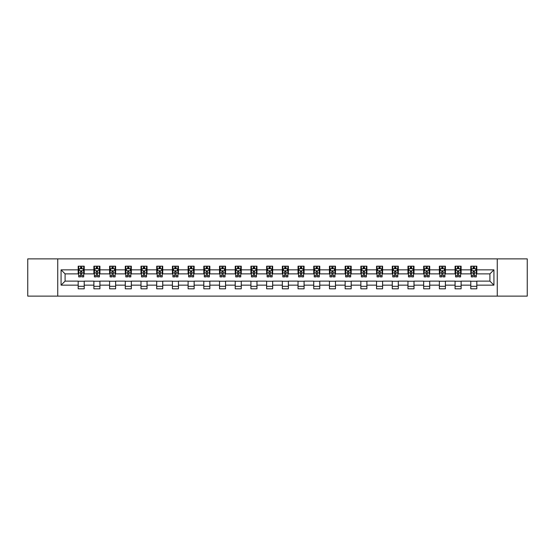 <?xml version="1.0" encoding="UTF-8"?>
<svg xmlns="http://www.w3.org/2000/svg" width="555" height="555" viewBox="0 0 555 555"><rect width="100%" height="100%" fill="white"/><g stroke="black" fill="none" stroke-linecap="round" stroke-linejoin="round"><path stroke-width="0.83" d="M497.252 296.12L527.25 296.12L527.25 258.88L497.252 258.88L497.252 296.12L57.748 296.12L57.748 258.88L27.75 258.88L27.75 296.12L57.748 296.12M497.252 258.88L57.748 258.88M476.814 269.848L476.814 266.178L470.779 266.178L470.779 269.848L461.115 269.848L461.115 266.178L455.072 266.178L455.072 269.848L445.408 269.848L445.408 266.178L439.373 266.178L439.373 269.848L429.709 269.848L429.709 266.178L423.666 266.178L423.666 269.848L414.002 269.848L414.002 266.178L407.96 266.178L407.96 269.848L398.296 269.848L398.296 266.178L392.26 266.178L392.26 269.848L382.596 269.848L382.596 266.178L376.554 266.178L376.554 269.848L366.89 269.848L366.89 266.178L360.854 266.178L360.854 269.848L351.19 269.848L351.19 266.178L345.148 266.178L345.148 269.848L335.484 269.848L335.484 266.178L329.441 266.178L329.441 269.848L319.777 269.848L319.777 266.178L313.741 266.178L313.741 269.848L304.078 269.848L304.078 266.178L298.035 266.178L298.035 269.848L288.371 269.848L288.371 266.178L282.328 266.178L282.328 269.848L272.671 269.848L272.671 266.178L266.629 266.178L266.629 269.848L256.965 269.848L256.965 266.178L250.922 266.178L250.922 269.848L241.258 269.848L241.258 266.178L235.223 266.178L235.223 269.848L225.559 269.848L225.559 266.178L219.516 266.178L219.516 269.848L209.852 269.848L209.852 266.178L203.81 266.178L203.81 269.848L194.146 269.848L194.146 266.178L188.11 266.178L188.11 269.848L178.446 269.848L178.446 266.178L172.404 266.178L172.404 269.848L162.74 269.848L162.74 266.178L156.704 266.178L156.704 269.848L147.04 269.848L147.04 266.178L140.998 266.178L140.998 269.848L131.334 269.848L131.334 266.178L125.291 266.178L125.291 269.848L115.627 269.848L115.627 266.178L109.592 266.178L109.592 269.848L99.928 269.848L99.928 266.178L93.885 266.178L93.885 269.848L84.221 269.848L84.221 266.178L78.186 266.178L78.186 269.848L61.071 269.848L61.071 285.152L65.095 281.121L78.186 281.121L78.186 288.822L84.221 288.822L84.221 281.121L93.885 281.121L93.885 288.822L99.928 288.822L99.928 281.121L109.592 281.121L109.592 288.822L115.627 288.822L115.627 281.121L125.291 281.121L125.291 288.822L131.334 288.822L131.334 281.121L140.998 281.121L140.998 288.822L147.04 288.822L147.04 281.121L156.704 281.121L156.704 288.822L162.74 288.822L162.74 281.121L172.404 281.121L172.404 288.822L178.446 288.822L178.446 281.121L188.11 281.121L188.11 288.822L194.146 288.822L194.146 281.121L203.81 281.121L203.81 288.822L209.852 288.822L209.852 281.121L219.516 281.121L219.516 288.822L225.559 288.822L225.559 281.121L235.223 281.121L235.223 288.822L241.258 288.822L241.258 281.121L250.922 281.121L250.922 288.822L256.965 288.822L256.965 281.121L266.629 281.121L266.629 288.822L272.671 288.822L272.671 281.121L282.328 281.121L282.328 288.822L288.371 288.822L288.371 281.121L298.035 281.121L298.035 288.822L304.078 288.822L304.078 281.121L313.741 281.121L313.741 288.822L319.777 288.822L319.777 281.121L329.441 281.121L329.441 288.822L335.484 288.822L335.484 281.121L345.148 281.121L345.148 288.822L351.19 288.822L351.19 281.121L360.854 281.121L360.854 288.822L366.89 288.822L366.89 281.121L376.554 281.121L376.554 288.822L382.596 288.822L382.596 281.121L392.26 281.121L392.26 288.822L398.296 288.822L398.296 281.121L407.96 281.121L407.96 288.822L414.002 288.822L414.002 281.121L423.666 281.121L423.666 288.822L429.709 288.822L429.709 281.121L439.373 281.121L439.373 288.822L445.408 288.822L445.408 281.121L455.072 281.121L455.072 288.822L461.115 288.822L461.115 281.121L470.779 281.121L470.779 288.822L476.814 288.822L476.814 281.121L489.905 281.121L489.905 273.879L476.814 273.879L476.814 269.848L493.929 269.848L493.929 285.152L476.814 285.152M470.779 285.152L461.115 285.152M455.072 285.152L445.408 285.152M439.373 285.152L429.709 285.152M423.666 285.152L414.002 285.152M407.96 285.152L398.296 285.152M392.26 285.152L382.596 285.152M376.554 285.152L366.89 285.152M360.854 285.152L351.19 285.152M345.148 285.152L335.484 285.152M329.441 285.152L319.777 285.152M313.741 285.152L304.078 285.152M298.035 285.152L288.371 285.152M282.328 285.152L272.671 285.152M266.629 285.152L256.965 285.152M250.922 285.152L241.258 285.152M235.223 285.152L225.559 285.152M219.516 285.152L209.852 285.152M203.81 285.152L194.146 285.152M188.11 285.152L178.446 285.152M172.404 285.152L162.74 285.152M156.704 285.152L147.04 285.152M140.998 285.152L131.334 285.152M125.291 285.152L115.627 285.152M109.592 285.152L99.928 285.152M93.885 285.152L84.221 285.152M78.186 285.152L61.071 285.152M470.779 269.848L470.779 273.879L461.115 273.879L461.115 269.848M455.072 269.848L455.072 273.879L445.408 273.879L445.408 269.848M439.373 269.848L439.373 273.879L429.709 273.879L429.709 269.848M423.666 269.848L423.666 273.879L414.002 273.879L414.002 269.848M407.96 269.848L407.96 273.879L398.296 273.879L398.296 269.848M392.26 269.848L392.26 273.879L382.596 273.879L382.596 269.848M376.554 269.848L376.554 273.879L366.89 273.879L366.89 269.848M360.854 269.848L360.854 273.879L351.19 273.879L351.19 269.848M345.148 269.848L345.148 273.879L335.484 273.879L335.484 269.848M329.441 269.848L329.441 273.879L319.777 273.879L319.777 269.848M313.741 269.848L313.741 273.879L304.078 273.879L304.078 269.848M298.035 269.848L298.035 273.879L288.371 273.879L288.371 269.848M282.328 269.848L282.328 273.879L272.671 273.879L272.671 269.848M266.629 269.848L266.629 273.879L256.965 273.879L256.965 269.848M250.922 269.848L250.922 273.879L241.258 273.879L241.258 269.848M235.223 269.848L235.223 273.879L225.559 273.879L225.559 269.848M219.516 269.848L219.516 273.879L209.852 273.879L209.852 269.848M203.81 269.848L203.81 273.879L194.146 273.879L194.146 269.848M188.11 269.848L188.11 273.879L178.446 273.879L178.446 269.848M172.404 269.848L172.404 273.879L162.74 273.879L162.74 269.848M156.704 269.848L156.704 273.879L147.04 273.879L147.04 269.848M140.998 269.848L140.998 273.879L131.334 273.879L131.334 269.848M125.291 269.848L125.291 273.879L115.627 273.879L115.627 269.848M109.592 269.848L109.592 273.879L99.928 273.879L99.928 269.848M93.885 269.848L93.885 273.879L84.221 273.879L84.221 269.848M78.186 269.848L78.186 273.879L65.095 273.879L61.071 269.848M65.095 273.879L65.095 281.121M493.929 285.152L489.905 281.121M489.905 273.879L493.929 269.848M78.186 268.689L78.685 268.689M80.6 268.689L81.807 268.689M83.722 268.689L84.221 268.689M78.186 273.775L78.685 273.775M80.6 273.775L81.807 273.775M83.722 273.775L84.221 273.775M78.186 281.225L84.221 281.225M78.186 286.311L84.221 286.311M93.885 281.225L99.928 281.225M93.885 286.311L99.928 286.311M93.885 268.689L94.392 268.689M96.299 268.689L97.513 268.689M99.421 268.689L99.928 268.689M93.885 273.775L94.392 273.775M96.299 273.775L97.513 273.775M99.421 273.775L99.928 273.775M109.592 281.225L115.627 281.225M109.592 286.311L115.627 286.311M109.592 268.689L110.091 268.689M112.006 268.689L113.213 268.689M115.128 268.689L115.627 268.689M109.592 273.775L110.091 273.775M112.006 273.775L113.213 273.775M115.128 273.775L115.627 273.775M125.291 281.225L131.334 281.225M125.291 286.311L131.334 286.311M125.291 268.689L125.798 268.689M127.712 268.689L128.92 268.689M130.834 268.689L131.334 268.689M125.291 273.775L125.798 273.775M127.712 273.775L128.92 273.775M130.834 273.775L131.334 273.775M140.998 281.225L147.04 281.225M140.998 286.311L147.04 286.311M140.998 268.689L141.504 268.689M143.412 268.689L144.619 268.689M146.534 268.689L147.04 268.689M140.998 273.775L141.504 273.775M143.412 273.775L144.619 273.775M146.534 273.775L147.04 273.775M156.704 281.225L162.74 281.225M156.704 286.311L162.74 286.311M156.704 268.689L157.204 268.689M159.119 268.689L160.326 268.689M162.24 268.689L162.74 268.689M156.704 273.775L157.204 273.775M159.119 273.775L160.326 273.775M162.24 273.775L162.74 273.775M172.404 281.225L178.446 281.225M172.404 286.311L178.446 286.311M172.404 268.689L172.91 268.689M174.825 268.689L176.032 268.689M177.94 268.689L178.446 268.689M172.404 273.775L172.91 273.775M174.825 273.775L176.032 273.775M177.94 273.775L178.446 273.775M188.11 281.225L194.146 281.225M188.11 286.311L194.146 286.311M188.11 268.689L188.61 268.689M190.525 268.689L191.732 268.689M193.646 268.689L194.146 268.689M188.11 273.775L188.61 273.775M190.525 273.775L191.732 273.775M193.646 273.775L194.146 273.775M203.81 281.225L209.852 281.225M203.81 286.311L209.852 286.311M203.81 268.689L204.316 268.689M206.231 268.689L207.438 268.689M209.353 268.689L209.852 268.689M203.81 273.775L204.316 273.775M206.231 273.775L207.438 273.775M209.353 273.775L209.852 273.775M219.516 281.225L225.559 281.225M219.516 286.311L225.559 286.311M219.516 268.689L220.023 268.689M221.931 268.689L223.138 268.689M225.052 268.689L225.559 268.689M219.516 273.775L220.023 273.775M221.931 273.775L223.138 273.775M225.052 273.775L225.559 273.775M235.223 281.225L241.258 281.225M235.223 286.311L241.258 286.311M235.223 268.689L235.722 268.689M237.637 268.689L238.844 268.689M240.759 268.689L241.258 268.689M235.223 273.775L235.722 273.775M237.637 273.775L238.844 273.775M240.759 273.775L241.258 273.775M250.922 281.225L256.965 281.225M250.922 286.311L256.965 286.311M250.922 268.689L251.429 268.689M253.344 268.689L254.551 268.689M256.459 268.689L256.965 268.689M250.922 273.775L251.429 273.775M253.344 273.775L254.551 273.775M256.459 273.775L256.965 273.775M266.629 281.225L272.671 281.225M266.629 286.311L272.671 286.311M266.629 268.689L267.128 268.689M269.043 268.689L270.25 268.689M272.165 268.689L272.671 268.689M266.629 273.775L267.128 273.775M269.043 273.775L270.25 273.775M272.165 273.775L272.671 273.775M282.328 281.225L288.371 281.225M282.328 286.311L288.371 286.311M282.328 268.689L282.835 268.689M284.75 268.689L285.957 268.689M287.872 268.689L288.371 268.689M282.328 273.775L282.835 273.775M284.75 273.775L285.957 273.775M287.872 273.775L288.371 273.775M298.035 281.225L304.078 281.225M298.035 286.311L304.078 286.311M298.035 268.689L298.541 268.689M300.449 268.689L301.656 268.689M303.571 268.689L304.078 268.689M298.035 273.775L298.541 273.775M300.449 273.775L301.656 273.775M303.571 273.775L304.078 273.775M313.741 281.225L319.777 281.225M313.741 286.311L319.777 286.311M313.741 268.689L314.241 268.689M316.156 268.689L317.363 268.689M319.278 268.689L319.777 268.689M313.741 273.775L314.241 273.775M316.156 273.775L317.363 273.775M319.278 273.775L319.777 273.775M329.441 281.225L335.484 281.225M329.441 286.311L335.484 286.311M329.441 268.689L329.947 268.689M331.862 268.689L333.069 268.689M334.977 268.689L335.484 268.689M329.441 273.775L329.947 273.775M331.862 273.775L333.069 273.775M334.977 273.775L335.484 273.775M345.148 281.225L351.19 281.225M345.148 286.311L351.19 286.311M345.148 268.689L345.647 268.689M347.562 268.689L348.769 268.689M350.684 268.689L351.19 268.689M345.148 273.775L345.647 273.775M347.562 273.775L348.769 273.775M350.684 273.775L351.19 273.775M360.854 281.225L366.89 281.225M360.854 286.311L366.89 286.311M360.854 268.689L361.354 268.689M363.268 268.689L364.475 268.689M366.39 268.689L366.89 268.689M360.854 273.775L361.354 273.775M363.268 273.775L364.475 273.775M366.39 273.775L366.89 273.775M376.554 281.225L382.596 281.225M376.554 286.311L382.596 286.311M376.554 268.689L377.06 268.689M378.968 268.689L380.175 268.689M382.09 268.689L382.596 268.689M376.554 273.775L377.06 273.775M378.968 273.775L380.175 273.775M382.09 273.775L382.596 273.775M392.26 281.225L398.296 281.225M392.26 286.311L398.296 286.311M392.26 268.689L392.76 268.689M394.674 268.689L395.881 268.689M397.796 268.689L398.296 268.689M392.26 273.775L392.76 273.775M394.674 273.775L395.881 273.775M397.796 273.775L398.296 273.775M407.96 281.225L414.002 281.225M407.96 286.311L414.002 286.311M407.96 268.689L408.466 268.689M410.381 268.689L411.588 268.689M413.496 268.689L414.002 268.689M407.96 273.775L408.466 273.775M410.381 273.775L411.588 273.775M413.496 273.775L414.002 273.775M423.666 281.225L429.709 281.225M423.666 286.311L429.709 286.311M423.666 268.689L424.166 268.689M426.08 268.689L427.288 268.689M429.202 268.689L429.709 268.689M423.666 273.775L424.166 273.775M426.08 273.775L427.288 273.775M429.202 273.775L429.709 273.775M439.373 281.225L445.408 281.225M439.373 286.311L445.408 286.311M439.373 268.689L439.872 268.689M441.787 268.689L442.994 268.689M444.909 268.689L445.408 268.689M439.373 273.775L439.872 273.775M441.787 273.775L442.994 273.775M444.909 273.775L445.408 273.775M455.072 281.225L461.115 281.225M455.072 286.311L461.115 286.311M455.072 268.689L455.579 268.689M457.487 268.689L458.701 268.689M460.608 268.689L461.115 268.689M455.072 273.775L455.579 273.775M457.487 273.775L458.701 273.775M460.608 273.775L461.115 273.775M470.779 281.225L476.814 281.225M470.779 286.311L476.814 286.311M470.779 268.689L471.278 268.689M473.193 268.689L474.4 268.689M476.315 268.689L476.814 268.689M470.779 273.775L471.278 273.775M473.193 273.775L474.4 273.775M476.315 273.775L476.814 273.775M81.807 267.482L80.6 267.482M83.722 275.634L81.807 275.634L81.807 276.896L83.722 276.896L83.722 270.757L82.716 268.745L79.691 268.745L78.685 270.757L78.685 276.896L80.6 276.896L80.6 275.634L78.685 275.634M78.685 270.757L78.685 266.178M83.722 270.757L83.722 266.178M80.6 268.745L80.6 266.178M81.807 266.178L81.807 268.745M81.807 275.634L81.807 271.513L80.6 271.513L80.6 275.634M97.513 267.482L96.299 267.482M99.421 275.634L97.513 275.634L97.513 276.896L99.421 276.896L99.421 270.757L98.415 268.745L95.398 268.745L94.392 270.757L94.392 276.896L96.299 276.896L96.299 275.634L94.392 275.634M94.392 270.757L94.392 266.178M99.421 270.757L99.421 266.178M96.299 268.745L96.299 266.178M97.513 266.178L97.513 268.745M97.513 275.634L97.513 271.513L96.299 271.513L96.299 275.634M113.213 267.482L112.006 267.482M115.128 275.634L113.213 275.634L113.213 276.896L115.128 276.896L115.128 270.757L114.122 268.745L111.104 268.745L110.091 270.757L110.091 276.896L112.006 276.896L112.006 275.634L110.091 275.634M110.091 270.757L110.091 266.178M115.128 270.757L115.128 266.178M112.006 268.745L112.006 266.178M113.213 266.178L113.213 268.745M113.213 275.634L113.213 271.513L112.006 271.513L112.006 275.634M128.92 267.482L127.712 267.482M130.834 275.634L128.92 275.634L128.92 276.896L130.834 276.896L130.834 270.757L129.821 268.745L126.804 268.745L125.798 270.757L125.798 276.896L127.712 276.896L127.712 275.634L125.798 275.634M125.798 270.757L125.798 266.178M130.834 270.757L130.834 266.178M127.712 268.745L127.712 266.178M128.92 266.178L128.92 268.745M128.92 275.634L128.92 271.513L127.712 271.513L127.712 275.634M144.619 267.482L143.412 267.482M146.534 275.634L144.619 275.634L144.619 276.896L146.534 276.896L146.534 270.757L145.528 268.745L142.51 268.745L141.504 270.757L141.504 276.896L143.412 276.896L143.412 275.634L141.504 275.634M141.504 270.757L141.504 266.178M146.534 270.757L146.534 266.178M143.412 268.745L143.412 266.178M144.619 266.178L144.619 268.745M144.619 275.634L144.619 271.513L143.412 271.513L143.412 275.634M160.326 267.482L159.119 267.482M162.24 275.634L160.326 275.634L160.326 276.896L162.24 276.896L162.24 270.757L161.234 268.745L158.21 268.745L157.204 270.757L157.204 276.896L159.119 276.896L159.119 275.634L157.204 275.634M157.204 270.757L157.204 266.178M162.24 270.757L162.24 266.178M159.119 268.745L159.119 266.178M160.326 266.178L160.326 268.745M160.326 275.634L160.326 271.513L159.119 271.513L159.119 275.634M176.032 267.482L174.825 267.482M177.94 275.634L176.032 275.634L176.032 276.896L177.94 276.896L177.94 270.757L176.934 268.745L173.916 268.745L172.91 270.757L172.91 276.896L174.825 276.896L174.825 275.634L172.91 275.634M172.91 270.757L172.91 266.178M177.94 270.757L177.94 266.178M174.825 268.745L174.825 266.178M176.032 266.178L176.032 268.745M176.032 275.634L176.032 271.513L174.825 271.513L174.825 275.634M191.732 267.482L190.525 267.482M193.646 275.634L191.732 275.634L191.732 276.896L193.646 276.896L193.646 270.757L192.641 268.745L189.623 268.745L188.61 270.757L188.61 276.896L190.525 276.896L190.525 275.634L188.61 275.634M188.61 270.757L188.61 266.178M193.646 270.757L193.646 266.178M190.525 268.745L190.525 266.178M191.732 266.178L191.732 268.745M191.732 275.634L191.732 271.513L190.525 271.513L190.525 275.634M207.438 267.482L206.231 267.482M209.353 275.634L207.438 275.634L207.438 276.896L209.353 276.896L209.353 270.757L208.34 268.745L205.322 268.745L204.316 270.757L204.316 276.896L206.231 276.896L206.231 275.634L204.316 275.634M204.316 270.757L204.316 266.178M209.353 270.757L209.353 266.178M206.231 268.745L206.231 266.178M207.438 266.178L207.438 268.745M207.438 275.634L207.438 271.513L206.231 271.513L206.231 275.634M223.138 267.482L221.931 267.482M225.052 275.634L223.138 275.634L223.138 276.896L225.052 276.896L225.052 270.757L224.047 268.745L221.029 268.745L220.023 270.757L220.023 276.896L221.931 276.896L221.931 275.634L220.023 275.634M220.023 270.757L220.023 266.178M225.052 270.757L225.052 266.178M221.931 268.745L221.931 266.178M223.138 266.178L223.138 268.745M223.138 275.634L223.138 271.513L221.931 271.513L221.931 275.634M238.844 267.482L237.637 267.482M240.759 275.634L238.844 275.634L238.844 276.896L240.759 276.896L240.759 270.757L239.753 268.745L236.728 268.745L235.722 270.757L235.722 276.896L237.637 276.896L237.637 275.634L235.722 275.634M235.722 270.757L235.722 266.178M240.759 270.757L240.759 266.178M237.637 268.745L237.637 266.178M238.844 266.178L238.844 268.745M238.844 275.634L238.844 271.513L237.637 271.513L237.637 275.634M254.551 267.482L253.344 267.482M256.459 275.634L254.551 275.634L254.551 276.896L256.459 276.896L256.459 270.757L255.453 268.745L252.435 268.745L251.429 270.757L251.429 276.896L253.344 276.896L253.344 275.634L251.429 275.634M251.429 270.757L251.429 266.178M256.459 270.757L256.459 266.178M253.344 268.745L253.344 266.178M254.551 266.178L254.551 268.745M254.551 275.634L254.551 271.513L253.344 271.513L253.344 275.634M270.25 267.482L269.043 267.482M272.165 275.634L270.25 275.634L270.25 276.896L272.165 276.896L272.165 270.757L271.159 268.745L268.141 268.745L267.128 270.757L267.128 276.896L269.043 276.896L269.043 275.634L267.128 275.634M267.128 270.757L267.128 266.178M272.165 270.757L272.165 266.178M269.043 268.745L269.043 266.178M270.25 266.178L270.25 268.745M270.25 275.634L270.25 271.513L269.043 271.513L269.043 275.634M285.957 267.482L284.75 267.482M287.872 275.634L285.957 275.634L285.957 276.896L287.872 276.896L287.872 270.757L286.859 268.745L283.841 268.745L282.835 270.757L282.835 276.896L284.75 276.896L284.75 275.634L282.835 275.634M282.835 270.757L282.835 266.178M287.872 270.757L287.872 266.178M284.75 268.745L284.75 266.178M285.957 266.178L285.957 268.745M285.957 275.634L285.957 271.513L284.75 271.513L284.75 275.634M301.656 267.482L300.449 267.482M303.571 275.634L301.656 275.634L301.656 276.896L303.571 276.896L303.571 270.757L302.565 268.745L299.547 268.745L298.541 270.757L298.541 276.896L300.449 276.896L300.449 275.634L298.541 275.634M298.541 270.757L298.541 266.178M303.571 270.757L303.571 266.178M300.449 268.745L300.449 266.178M301.656 266.178L301.656 268.745M301.656 275.634L301.656 271.513L300.449 271.513L300.449 275.634M317.363 267.482L316.156 267.482M319.278 275.634L317.363 275.634L317.363 276.896L319.278 276.896L319.278 270.757L318.272 268.745L315.247 268.745L314.241 270.757L314.241 276.896L316.156 276.896L316.156 275.634L314.241 275.634M314.241 270.757L314.241 266.178M319.278 270.757L319.278 266.178M316.156 268.745L316.156 266.178M317.363 266.178L317.363 268.745M317.363 275.634L317.363 271.513L316.156 271.513L316.156 275.634M333.069 267.482L331.862 267.482M334.977 275.634L333.069 275.634L333.069 276.896L334.977 276.896L334.977 270.757L333.971 268.745L330.953 268.745L329.947 270.757L329.947 276.896L331.862 276.896L331.862 275.634L329.947 275.634M329.947 270.757L329.947 266.178M334.977 270.757L334.977 266.178M331.862 268.745L331.862 266.178M333.069 266.178L333.069 268.745M333.069 275.634L333.069 271.513L331.862 271.513L331.862 275.634M348.769 267.482L347.562 267.482M350.684 275.634L348.769 275.634L348.769 276.896L350.684 276.896L350.684 270.757L349.678 268.745L346.66 268.745L345.647 270.757L345.647 276.896L347.562 276.896L347.562 275.634L345.647 275.634M345.647 270.757L345.647 266.178M350.684 270.757L350.684 266.178M347.562 268.745L347.562 266.178M348.769 266.178L348.769 268.745M348.769 275.634L348.769 271.513L347.562 271.513L347.562 275.634M364.475 267.482L363.268 267.482M366.39 275.634L364.475 275.634L364.475 276.896L366.39 276.896L366.39 270.757L365.377 268.745L362.36 268.745L361.354 270.757L361.354 276.896L363.268 276.896L363.268 275.634L361.354 275.634M361.354 270.757L361.354 266.178M366.39 270.757L366.39 266.178M363.268 268.745L363.268 266.178M364.475 266.178L364.475 268.745M364.475 275.634L364.475 271.513L363.268 271.513L363.268 275.634M380.175 267.482L378.968 267.482M382.09 275.634L380.175 275.634L380.175 276.896L382.09 276.896L382.09 270.757L381.084 268.745L378.066 268.745L377.06 270.757L377.06 276.896L378.968 276.896L378.968 275.634L377.06 275.634M377.06 270.757L377.06 266.178M382.09 270.757L382.09 266.178M378.968 268.745L378.968 266.178M380.175 266.178L380.175 268.745M380.175 275.634L380.175 271.513L378.968 271.513L378.968 275.634M395.881 267.482L394.674 267.482M397.796 275.634L395.881 275.634L395.881 276.896L397.796 276.896L397.796 270.757L396.79 268.745L393.766 268.745L392.76 270.757L392.76 276.896L394.674 276.896L394.674 275.634L392.76 275.634M392.76 270.757L392.76 266.178M397.796 270.757L397.796 266.178M394.674 268.745L394.674 266.178M395.881 266.178L395.881 268.745M395.881 275.634L395.881 271.513L394.674 271.513L394.674 275.634M411.588 267.482L410.381 267.482M413.496 275.634L411.588 275.634L411.588 276.896L413.496 276.896L413.496 270.757L412.49 268.745L409.472 268.745L408.466 270.757L408.466 276.896L410.381 276.896L410.381 275.634L408.466 275.634M408.466 270.757L408.466 266.178M413.496 270.757L413.496 266.178M410.381 268.745L410.381 266.178M411.588 266.178L411.588 268.745M411.588 275.634L411.588 271.513L410.381 271.513L410.381 275.634M427.288 267.482L426.08 267.482M429.202 275.634L427.288 275.634L427.288 276.896L429.202 276.896L429.202 270.757L428.196 268.745L425.179 268.745L424.166 270.757L424.166 276.896L426.08 276.896L426.08 275.634L424.166 275.634M424.166 270.757L424.166 266.178M429.202 270.757L429.202 266.178M426.08 268.745L426.08 266.178M427.288 266.178L427.288 268.745M427.288 275.634L427.288 271.513L426.08 271.513L426.08 275.634M442.994 267.482L441.787 267.482M444.909 275.634L442.994 275.634L442.994 276.896L444.909 276.896L444.909 270.757L443.896 268.745L440.878 268.745L439.872 270.757L439.872 276.896L441.787 276.896L441.787 275.634L439.872 275.634M439.872 270.757L439.872 266.178M444.909 270.757L444.909 266.178M441.787 268.745L441.787 266.178M442.994 266.178L442.994 268.745M442.994 275.634L442.994 271.513L441.787 271.513L441.787 275.634M458.701 267.482L457.487 267.482M460.608 275.634L458.701 275.634L458.701 276.896L460.608 276.896L460.608 270.757L459.602 268.745L456.585 268.745L455.579 270.757L455.579 276.896L457.487 276.896L457.487 275.634L455.579 275.634M455.579 270.757L455.579 266.178M460.608 270.757L460.608 266.178M457.487 268.745L457.487 266.178M458.701 266.178L458.701 268.745M458.701 275.634L458.701 271.513L457.487 271.513L457.487 275.634M474.4 267.482L473.193 267.482M476.315 275.634L474.4 275.634L474.4 276.896L476.315 276.896L476.315 270.757L475.309 268.745L472.284 268.745L471.278 270.757L471.278 276.896L473.193 276.896L473.193 275.634L471.278 275.634M471.278 270.757L471.278 266.178M476.315 270.757L476.315 266.178M473.193 268.745L473.193 266.178M474.4 266.178L474.4 268.745M474.4 275.634L474.4 271.513L473.193 271.513L473.193 275.634M83.694 270.708L78.713 270.708M78.685 268.863L79.636 268.863M82.771 268.863L83.722 268.863M80.6 272.935L78.685 272.935M83.722 272.935L81.807 272.935M81.807 268.127L80.6 268.127M99.4 270.708L94.412 270.708M94.392 268.863L95.335 268.863M98.478 268.863L99.421 268.863M96.299 272.935L94.392 272.935M99.421 272.935L97.513 272.935M97.513 268.127L96.299 268.127M115.1 270.708L110.119 270.708M110.091 268.863L111.042 268.863M114.184 268.863L115.128 268.863M112.006 272.935L110.091 272.935M115.128 272.935L113.213 272.935M113.213 268.127L112.006 268.127M130.807 270.708L125.825 270.708M125.798 268.863L126.741 268.863M129.884 268.863L130.834 268.863M127.712 272.935L125.798 272.935M130.834 272.935L128.92 272.935M128.92 268.127L127.712 268.127M146.513 270.708L141.525 270.708M141.504 268.863L142.448 268.863M145.59 268.863L146.534 268.863M143.412 272.935L141.504 272.935M146.534 272.935L144.619 272.935M144.619 268.127L143.412 268.127M162.213 270.708L157.231 270.708M157.204 268.863L158.154 268.863M161.29 268.863L162.24 268.863M159.119 272.935L157.204 272.935M162.24 272.935L160.326 272.935M160.326 268.127L159.119 268.127M177.919 270.708L172.931 270.708M172.91 268.863L173.854 268.863M176.996 268.863L177.94 268.863M174.825 272.935L172.91 272.935M177.94 272.935L176.032 272.935M176.032 268.127L174.825 268.127M193.619 270.708L188.638 270.708M188.61 268.863L189.56 268.863M192.703 268.863L193.646 268.863M190.525 272.935L188.61 272.935M193.646 272.935L191.732 272.935M191.732 268.127L190.525 268.127M209.325 270.708L204.344 270.708M204.316 268.863L205.26 268.863M208.402 268.863L209.353 268.863M206.231 272.935L204.316 272.935M209.353 272.935L207.438 272.935M207.438 268.127L206.231 268.127M225.032 270.708L220.044 270.708M220.023 268.863L220.966 268.863M224.109 268.863L225.052 268.863M221.931 272.935L220.023 272.935M225.052 272.935L223.138 272.935M223.138 268.127L221.931 268.127M240.731 270.708L235.75 270.708M235.722 268.863L236.673 268.863M239.809 268.863L240.759 268.863M237.637 272.935L235.722 272.935M240.759 272.935L238.844 272.935M238.844 268.127L237.637 268.127M256.438 270.708L251.45 270.708M251.429 268.863L252.372 268.863M255.515 268.863L256.459 268.863M253.344 272.935L251.429 272.935M256.459 272.935L254.551 272.935M254.551 268.127L253.344 268.127M272.137 270.708L267.156 270.708M267.128 268.863L268.079 268.863M271.222 268.863L272.165 268.863M269.043 272.935L267.128 272.935M272.165 272.935L270.25 272.935M270.25 268.127L269.043 268.127M287.844 270.708L282.863 270.708M282.835 268.863L283.778 268.863M286.921 268.863L287.872 268.863M284.75 272.935L282.835 272.935M287.872 272.935L285.957 272.935M285.957 268.127L284.75 268.127M303.55 270.708L298.562 270.708M298.541 268.863L299.485 268.863M302.628 268.863L303.571 268.863M300.449 272.935L298.541 272.935M303.571 272.935L301.656 272.935M301.656 268.127L300.449 268.127M319.25 270.708L314.269 270.708M314.241 268.863L315.191 268.863M318.327 268.863L319.278 268.863M316.156 272.935L314.241 272.935M319.278 272.935L317.363 272.935M317.363 268.127L316.156 268.127M334.956 270.708L329.968 270.708M329.947 268.863L330.891 268.863M334.034 268.863L334.977 268.863M331.862 272.935L329.947 272.935M334.977 272.935L333.069 272.935M333.069 268.127L331.862 268.127M350.656 270.708L345.675 270.708M345.647 268.863L346.598 268.863M349.74 268.863L350.684 268.863M347.562 272.935L345.647 272.935M350.684 272.935L348.769 272.935M348.769 268.127L347.562 268.127M366.362 270.708L361.381 270.708M361.354 268.863L362.297 268.863M365.44 268.863L366.39 268.863M363.268 272.935L361.354 272.935M366.39 272.935L364.475 272.935M364.475 268.127L363.268 268.127M382.069 270.708L377.081 270.708M377.06 268.863L378.004 268.863M381.146 268.863L382.09 268.863M378.968 272.935L377.06 272.935M382.09 272.935L380.175 272.935M380.175 268.127L378.968 268.127M397.769 270.708L392.787 270.708M392.76 268.863L393.71 268.863M396.846 268.863L397.796 268.863M394.674 272.935L392.76 272.935M397.796 272.935L395.881 272.935M395.881 268.127L394.674 268.127M413.475 270.708L408.487 270.708M408.466 268.863L409.41 268.863M412.552 268.863L413.496 268.863M410.381 272.935L408.466 272.935M413.496 272.935L411.588 272.935M411.588 268.127L410.381 268.127M429.175 270.708L424.193 270.708M424.166 268.863L425.116 268.863M428.259 268.863L429.202 268.863M426.08 272.935L424.166 272.935M429.202 272.935L427.288 272.935M427.288 268.127L426.08 268.127M444.881 270.708L439.9 270.708M439.872 268.863L440.816 268.863M443.958 268.863L444.909 268.863M441.787 272.935L439.872 272.935M444.909 272.935L442.994 272.935M442.994 268.127L441.787 268.127M460.588 270.708L455.599 270.708M455.579 268.863L456.522 268.863M459.665 268.863L460.608 268.863M457.487 272.935L455.579 272.935M460.608 272.935L458.701 272.935M458.701 268.127L457.487 268.127M476.287 270.708L471.306 270.708M471.278 268.863L472.229 268.863M475.364 268.863L476.315 268.863M473.193 272.935L471.278 272.935M476.315 272.935L474.4 272.935M474.4 268.127L473.193 268.127"/></g></svg>
